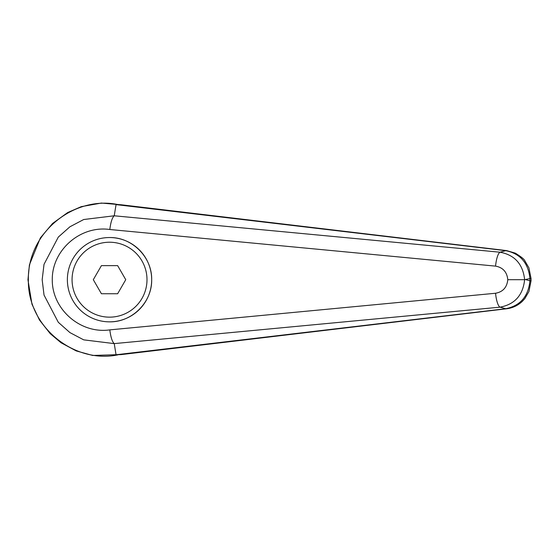 <?xml version="1.0" encoding="UTF-8"?>
<svg xmlns="http://www.w3.org/2000/svg" width="559" height="559" viewBox="0 0 559 559"><rect width="100%" height="100%" fill="white"/><g stroke="black" fill="none" stroke-linecap="round" stroke-linejoin="round"><path stroke-width="0.84" d="M114.225 343.589L114.211 343.589C112.191 341.703 110.724 337.133 109.816 329.873C80.454 334.163 51.966 309.316 52.273 279.689C51.966 250.062 80.454 225.214 109.816 229.504C110.724 222.244 112.191 217.675 114.211 215.788L83.696 219.526L69.924 226.779L58.304 237.093L44.021 264.33L42.17 279.689L44.028 295.047L58.297 322.291L69.924 332.598L83.703 339.851L114.232 343.61L500.074 307.164A24808.469 5385.539 50.1 0 0 505.741 308.715L116.055 354.762L114.232 343.61M114.232 215.767L116.055 204.615L120.758 204.72L506.594 250.593A18.733 6.373 -83.4 0 0 505.741 250.663C520.289 253.639 528.353 262.94 529.918 278.557L531.05 278.557L528.912 267.81L524.824 260.774C524.272 259.264 521.1 256.721 515.314 253.15L506.594 250.593M117.893 354.86C74.48 363.951 27.454 327.204 28.362 279.752L28.362 279.689C27.503 232.062 74.459 195.489 117.893 204.559M116.055 204.615L505.741 250.663A24808.469 5385.539 129.9 0 0 500.074 252.214C514.769 255.002 522.951 264.162 524.628 279.689L507.789 279.689C506.992 287.389 502.918 291.91 495.56 293.251A14.052 3.62 84.4 0 0 500.074 307.164C514.769 304.375 522.951 295.215 524.628 279.689L529.918 278.557L529.918 280.821L531.05 280.821L531.05 278.557M67.373 279.689A42.156 42.156 0 0 1 109.529 237.54C132.057 237.065 152.153 257.161 151.678 279.689C152.153 302.223 132.057 322.312 109.529 321.844A42.156 42.156 0 0 1 67.373 279.689A42.156 42.156 0 0 1 109.529 237.54A42.156 42.156 0 0 1 151.678 279.689A42.156 42.156 0 0 1 109.529 321.844M116.055 354.762L121.261 354.595M121.624 204.839L120.758 204.72M525.949 279.689L529.918 280.821C528.353 296.438 520.289 305.738 505.741 308.715A18.733 6.373 83.4 0 0 506.594 308.792A18.733 6.373 83.4 0 0 506.782 308.764M114.211 215.788L500.074 252.214A14.052 3.62 95.6 0 0 495.56 266.126C502.918 267.468 506.992 271.988 507.789 279.689M101.417 293.741L93.304 279.689L101.417 265.637L117.642 265.637L125.754 279.689L117.642 293.741L101.417 293.741M28.362 279.752L27.95 279.752L31.975 304.236L39.458 320.007L50.184 333.611L61.029 342.751L76.213 350.912L92.724 355.461L121.911 354.518M495.56 293.251L109.816 329.873M109.816 229.504L495.56 266.126M109.529 237.54A42.156 42.156 0 0 1 151.678 279.689M109.529 317.156A37.467 37.467 0 0 1 72.062 279.689A37.467 37.467 0 0 1 109.529 242.222A37.467 37.467 0 0 1 146.996 279.689A37.467 37.467 0 0 1 109.529 317.156M27.957 279.752L29.424 264.826L40.381 237.889L52.553 223.481L67.702 212.539L81.244 206.662L101.389 203.057L121.736 204.853M120.828 354.644L506.608 308.785C512.645 308.016 517.907 305.521 522.365 301.322L524.824 298.604L528.933 291.512L531.036 280.821"/></g></svg>

